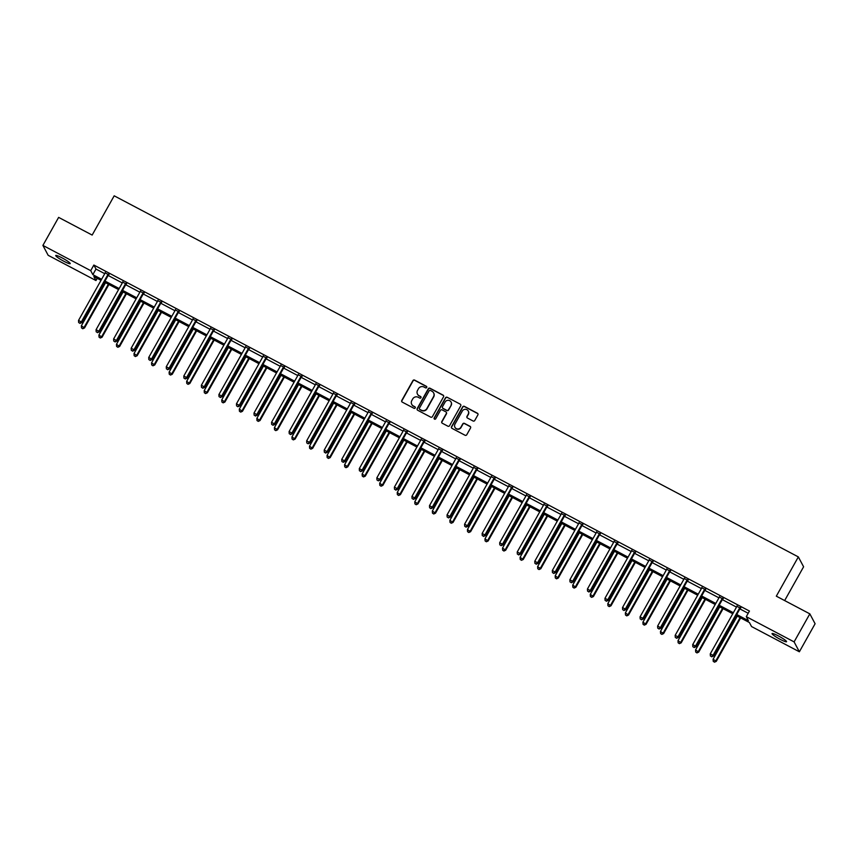 <?xml version="1.0" encoding="UTF-8"?>
<svg xmlns="http://www.w3.org/2000/svg" width="858" height="858" viewBox="0 0 858 858"><rect width="100%" height="100%" fill="white"/><g stroke="black" fill="none" stroke-linecap="round" stroke-linejoin="round"><path stroke-width="1.29" d="M426.705 387.473A0.89 0.869 -28 0 0 426.362 386.293L414.629 380.105A1.276 1.233 -28 0 0 412.913 380.62L401.791 400.439A1.276 1.233 -28 0 0 402.273 402.123L414.006 408.311A0.89 0.869 -28 0 0 415.229 407.121A0.89 0.869 -28 0 0 414.875 406.767L413.352 405.963A4.075 3.958 -28 0 1 411.797 400.579L412.719 398.927A4.075 3.958 -28 0 1 418.232 397.275L419.755 398.069A0.89 0.869 -28 0 0 420.967 396.879A0.89 0.869 -28 0 0 420.613 396.535L419.101 395.731A4.075 3.958 -28 0 1 417.546 390.347L418.468 388.695A4.075 3.958 -28 0 1 423.981 387.033L425.493 387.837A0.89 0.869 -28 0 0 426.705 387.473M426.78 386.786A0.89 0.869 -28 0 0 426.501 386.561L414.768 380.373A1.276 1.233 -28 0 0 413.052 380.888L401.93 400.697A1.276 1.233 -28 0 0 401.844 401.748M415.283 407.26A0.89 0.869 -28 0 0 415.015 407.035L413.352 405.963M421.031 397.018A0.89 0.869 -28 0 0 420.763 396.804L419.101 395.731M780.212 639.349A8.301 1.062 29.3 0 1 772.061 633.579A8.301 1.062 29.3 0 1 778.388 635.928A8.301 1.062 29.3 0 1 786.539 641.698A8.301 1.062 29.3 0 1 780.212 639.349M63.878 261.272A8.301 1.062 29.3 0 1 55.727 255.502A8.301 1.062 29.3 0 1 62.055 257.861A8.301 1.062 29.3 0 1 70.206 263.631A8.301 1.062 29.3 0 1 63.878 261.272M473.048 420.988A1.276 1.233 -28 0 0 474.764 420.474L477.885 414.918A1.276 1.233 -28 0 0 477.402 413.234L464.371 406.36A1.276 1.233 -28 0 0 462.655 406.874L451.533 426.683A1.276 1.233 -28 0 0 452.016 428.367L465.047 435.253A1.276 1.233 -28 0 0 466.773 434.727L470.538 428.013A1.276 1.233 -28 0 0 470.055 426.329L464.478 423.391A1.276 1.233 -28 0 0 462.752 423.906L460.885 427.241A3.4 3.314 -28 0 1 454.922 427.273A3.4 3.314 -28 0 1 454.976 424.12L462.301 411.079A3.4 3.314 -28 0 1 468.254 411.036A3.4 3.314 -28 0 1 468.2 414.189L466.988 416.366A1.276 1.233 -28 0 0 467.471 418.05L473.048 420.988M97.222 278.314L95.967 280.545L48.166 255.309L42.9 245.42L58.634 217.385L92.16 235.071L114.189 195.817L798.337 556.906L776.318 596.171L809.834 613.856L794.1 641.891L799.366 651.78L751.554 626.555L749.42 622.543L736.143 615.529M42.9 245.42L90.712 270.656L92.846 274.657L101.609 279.29M736.722 614.5L748.423 620.677L746.288 616.666L749.442 611.057L93.854 265.047L90.712 270.656M746.288 616.666L794.1 641.891M443.554 396.793A1.276 1.233 -28 0 0 443.06 395.109L430.03 388.234A1.276 1.233 -28 0 0 428.314 388.749L417.192 408.569A1.276 1.233 -28 0 0 417.674 410.253L430.705 417.127A1.276 1.233 -28 0 0 432.432 416.602L443.554 396.793M447.2 397.297L460.231 404.172A1.276 1.233 -28 0 1 460.714 405.855L449.603 425.665A1.276 1.233 -28 0 1 447.876 426.19L442.299 423.241A1.276 1.233 -28 0 1 441.816 421.557L446.321 413.524A1.276 1.233 -28 0 0 445.838 411.84L442.138 409.888A1.276 1.233 -28 0 0 440.422 410.403L435.725 418.768A0.89 0.869 -28 0 1 434.159 418.779A0.89 0.869 -28 0 1 434.18 417.953L445.484 397.812A1.276 1.233 -28 0 1 447.2 397.297L460.231 404.172M784.652 600.568L803.603 566.795L798.337 556.906M93.854 265.047L95.989 269.058L104.762 273.681M108.14 275.461L122.308 282.947M125.686 284.727L139.854 292.203M143.232 293.983L157.4 301.469M160.778 303.249L174.957 310.725M178.325 312.516L192.503 319.991M195.881 321.771L210.049 329.257M213.428 331.038L227.595 338.513M230.974 340.294L245.141 347.78M248.52 349.56L262.698 357.035M266.066 358.816L280.244 366.302M283.623 368.082L297.79 375.557M301.169 377.348L315.336 384.824M318.715 386.604L332.883 394.09M336.261 395.87L350.439 403.346M353.807 405.126L367.985 412.612M371.364 414.393L385.532 421.868M388.91 423.648L403.078 431.134M406.456 432.915L420.624 440.39M424.002 442.181L438.181 449.656M441.548 451.437L455.727 458.923M459.105 460.703L473.273 468.178M476.651 469.959L490.819 477.445M494.197 479.225L508.365 486.701M511.743 488.481L525.922 495.967M529.289 497.747L543.468 505.223M546.846 507.014L561.014 514.489M564.392 516.269L578.56 523.755M581.938 525.536L596.106 533.011M599.485 534.791L613.663 542.277M617.031 544.058L631.209 551.533M634.588 553.313L648.755 560.8M652.134 562.58L666.301 570.055M669.68 571.846L683.847 579.322M687.226 581.102L701.404 588.588M704.772 590.368L718.95 597.844M722.329 599.624L736.496 607.11M739.875 608.89L748.197 613.277M108.719 274.764L105.18 272.898M126.265 284.03L122.726 282.153M143.812 293.286L140.272 291.42M161.368 302.552L157.818 300.675M178.914 311.808L175.364 309.942M196.461 321.074L192.921 319.197M214.007 330.33L210.467 328.464M231.553 339.596L228.013 337.73M249.11 348.863L245.56 346.986M266.656 358.118L263.106 356.252M284.202 367.385L280.663 365.508M301.748 376.641L298.209 374.774M319.294 385.907L315.755 384.03M336.851 395.163L333.301 393.296M354.397 404.429L350.847 402.563M371.943 413.695L368.404 411.819M389.489 422.951L385.95 421.085M407.035 432.218L403.496 430.341M424.592 441.473L421.042 439.607M442.138 450.74L438.588 448.863M459.684 459.995L456.145 458.129M477.23 469.262L473.691 467.396M494.776 478.528L491.237 476.651M512.333 487.784L508.783 485.918M529.879 497.05L526.329 495.173M547.425 506.306L543.886 504.44M564.972 515.572L561.432 513.695M582.518 524.828L578.978 522.962M600.074 534.094L596.525 532.228M617.621 543.361L614.071 541.484M635.167 552.616L631.627 550.75M652.713 561.883L649.174 560.006M670.27 571.138L666.72 569.272M687.816 580.405L684.266 578.528M705.362 589.66L701.812 587.794M722.908 598.927L719.369 597.061M740.454 608.193L736.915 606.316M809.834 613.856L815.1 623.745L799.366 651.78M101.029 280.33L93.833 276.533L95.967 280.545M732.764 613.749L718.596 606.274M715.218 604.493L701.05 597.007M697.672 595.227L683.504 587.751M680.126 585.971L665.947 578.485M662.58 576.705L648.401 569.229M645.023 567.438L630.855 559.963M627.477 558.183L613.309 550.697M609.931 548.916L595.763 541.441M592.385 539.661L578.206 532.174M574.839 530.394L560.66 522.919M557.282 521.138L543.114 513.652M539.736 511.872L525.568 504.397M522.19 502.606L508.011 495.13M504.643 493.35L490.465 485.864M487.097 484.084L472.919 476.608M469.541 474.828L455.373 467.342M451.994 465.562L437.827 458.086M434.448 456.306L420.27 448.82M416.902 447.039L402.724 439.564M399.356 437.773L385.178 430.298M381.799 428.517L367.632 421.031M364.253 419.251L350.085 411.776M346.707 409.995L332.529 402.509M329.161 400.729L314.983 393.254M311.604 391.473L297.436 383.987M294.058 382.207L279.89 374.731M276.512 372.94L262.344 365.465M258.966 363.685L244.787 356.199M241.42 354.418L227.241 346.943M223.863 345.163L209.695 337.677M206.317 335.896L192.149 328.421M188.771 326.641L174.603 319.155M171.225 317.374L157.046 309.899M153.679 308.119L139.5 300.632M136.122 298.852L121.954 291.377M118.576 289.586L104.408 282.11M104.987 281.07L119.165 288.556M122.533 290.336L136.712 297.812M140.09 299.592L154.258 307.078M157.636 308.859L171.804 316.334M175.182 318.114L189.35 325.6M192.728 327.381L206.907 334.856M210.274 336.647L224.453 344.122M227.831 345.903L241.999 353.389M245.377 355.169L259.545 362.644M262.923 364.425L277.091 371.911M280.469 373.691L294.648 381.166M298.016 382.947L312.194 390.433M315.572 392.213L329.74 399.689M333.119 401.48L347.286 408.955M350.665 410.735L364.832 418.221M368.211 420.002L382.389 427.477M385.757 429.257L399.935 436.743M403.314 438.524L417.481 445.999M420.86 447.779L435.027 455.266M438.406 457.046L452.574 464.521M455.952 466.312L470.13 473.788M473.498 475.568L487.676 483.054M491.055 484.834L505.223 492.31M508.601 494.09L522.769 501.576M526.147 503.356L540.315 510.832M543.693 512.612L557.872 520.098M561.239 521.879L575.418 529.354M578.796 531.145L592.964 538.62M596.342 540.401L610.51 547.887M613.888 549.667L628.056 557.142M631.434 558.923L645.613 566.409M648.98 568.189L663.159 575.664M666.537 577.445L680.705 584.931M684.083 586.711L698.251 594.186M701.63 595.978L715.797 603.453M719.176 605.233L733.354 612.719M95.989 269.058L92.846 274.657M417.556 394.251A4.075 3.958 -28 0 0 419.24 395.999M411.808 404.493A4.075 3.958 -28 0 0 413.492 406.231M443.629 395.752A1.276 1.233 -28 0 0 443.2 395.377L430.18 388.502A1.276 1.233 -28 0 0 428.453 389.017L417.331 408.826A1.276 1.233 -28 0 0 417.256 409.877M430.384 390.411A0.89 0.869 -28 0 0 429.182 390.776L419.423 408.172A0.89 0.869 -28 0 0 419.755 409.352L421.364 410.188A4.075 3.958 -28 0 0 426.866 408.537L433.537 396.643A4.075 3.958 -28 0 0 431.982 391.259L430.384 390.411M433.676 392.996A4.075 3.958 -28 0 1 433.687 396.911L427.016 408.805A4.075 3.958 -28 0 1 421.503 410.456L419.905 409.62M446.407 412.484A1.276 1.233 -28 0 1 446.471 413.792L441.956 421.825A1.276 1.233 -28 0 0 441.87 422.865M447.35 397.565A1.276 1.233 -28 0 0 445.624 398.08L434.32 418.221A0.89 0.869 -28 0 0 434.245 418.908M451.008 405.18A3.4 3.314 -28 0 0 448.101 400.289A3.4 3.314 -28 0 0 445.098 402.07L442.514 406.66A1.276 1.233 -28 0 0 443.007 408.344L446.707 410.296A1.276 1.233 -28 0 0 448.423 409.781L451.147 405.448A3.4 3.314 -28 0 0 451.126 402.155M442.578 407.968A1.276 1.233 -28 0 0 443.146 408.612L443.007 408.344M451.147 405.448L448.562 410.049A1.276 1.233 -28 0 1 446.846 410.564L443.146 408.612M468.329 411.164A3.4 3.314 -28 0 1 468.35 414.457L467.127 416.634A1.276 1.233 -28 0 0 467.042 417.674M454.997 427.413A3.4 3.314 -28 0 0 461.025 427.499L460.885 427.241M470.624 426.973A1.276 1.233 -28 0 0 470.195 426.598L464.618 423.659A1.276 1.233 -28 0 0 462.891 424.174L461.025 427.499M477.97 413.867A1.276 1.233 -28 0 0 477.541 413.502L464.51 406.617A1.276 1.233 -28 0 0 462.794 407.142L451.673 426.952A1.276 1.233 -28 0 0 451.587 428.003M105.545 282.711L81.36 325.793L84.534 327.938L108.912 284.491M82.615 328.485L81.499 327.895L82.765 328.753L84.17 327.273L108.355 284.191M81.499 327.895L81.36 325.793M84.534 327.938L82.765 328.753M108.365 274.099L108.205 274.228A1.298 1.266 -28 0 0 107.893 274.603L81.328 321.932L78.518 320.442L105.073 273.112A1.298 1.266 -28 0 0 105.234 272.651L105.255 272.458M109.073 274.474L108.558 274.892A1.298 1.266 -28 0 0 108.247 275.268L81.682 322.597L81.328 321.932L79.773 323.144L78.646 322.554L79.773 323.144M79.912 323.412L81.682 322.597M78.518 320.442L78.646 322.554M123.091 291.967L98.906 335.049L102.081 337.205L126.458 293.747M100.172 337.752L99.045 337.151L100.311 338.02L101.727 336.54L125.901 293.457M99.045 337.151L98.906 335.049M102.081 337.205L100.311 338.02M140.637 301.233L116.463 344.315L119.627 346.471L144.015 303.013M117.718 347.007L116.591 346.418L117.857 347.276L119.273 345.795L143.447 302.713M116.591 346.418L116.463 344.315M119.627 346.471L117.857 347.276M125.912 283.354L125.751 283.483A1.298 1.266 -28 0 0 125.44 283.859L98.874 331.188L96.064 329.708L122.63 282.379A1.298 1.266 -28 0 0 122.78 281.917L122.801 281.714M126.63 283.73L126.105 284.159A1.298 1.266 -28 0 0 125.794 284.534L99.238 331.864L98.874 331.188L97.319 332.4L96.193 331.81L97.319 332.4M97.469 332.668L99.238 331.864M96.064 329.708L96.193 331.81M143.458 292.621L143.297 292.75A1.298 1.266 -28 0 0 142.986 293.125L116.431 340.454L113.61 338.974L140.176 291.645A1.298 1.266 -28 0 0 140.326 291.184L140.358 290.98M144.176 292.996L143.661 293.415A1.298 1.266 -28 0 0 143.34 293.79L116.785 341.119L116.431 340.454L114.875 341.666L113.749 341.076L114.875 341.666M115.015 341.934L116.785 341.119M113.61 338.974L113.749 341.076M158.183 310.489L134.009 353.571L137.173 355.727L161.561 312.28M135.264 356.274L134.138 355.684L135.403 356.542L136.819 355.062L160.993 311.98M134.138 355.684L134.009 353.571M137.173 355.727L135.403 356.542M175.729 319.755L151.555 362.837L154.719 364.993L179.107 321.536M152.81 365.54L151.684 364.94L152.96 365.798L154.365 364.318L178.55 321.235M151.684 364.94L151.555 362.837M154.719 364.993L152.96 365.798M193.286 329.022L169.101 372.104L172.276 374.249L196.654 330.802M170.356 374.796L169.241 374.206L170.506 375.064L171.911 373.584L196.096 330.502M169.241 374.206L169.101 372.104M172.276 374.249L170.506 375.064M161.004 301.877L160.854 302.016A1.298 1.266 -28 0 0 160.532 302.391L133.977 349.721L131.167 348.23L157.722 300.901A1.298 1.266 -28 0 0 157.872 300.439L157.904 300.246M161.722 302.263L161.207 302.681A1.298 1.266 -28 0 0 160.886 303.056L134.331 350.386L133.977 349.721L132.422 350.933L131.295 350.332L132.422 350.933M132.561 351.201L134.331 350.386M131.167 348.23L131.295 350.332M178.561 311.143L178.4 311.272A1.298 1.266 -28 0 0 178.078 311.647L151.523 358.976L148.713 357.496L175.268 310.167A1.298 1.266 -28 0 0 175.418 309.706L175.45 309.502M179.268 311.518L178.754 311.937A1.298 1.266 -28 0 0 178.443 312.312L151.877 359.641L151.523 358.976L149.968 360.188L148.842 359.599L149.968 360.188M150.107 360.457L151.877 359.641M148.713 357.496L148.842 359.599M196.107 320.409L195.946 320.538A1.298 1.266 -28 0 0 195.635 320.913L169.069 368.243L166.259 366.752L192.814 319.423A1.298 1.266 -28 0 0 192.975 318.962L192.996 318.768M196.814 320.785L196.3 321.203A1.298 1.266 -28 0 0 195.989 321.578L169.423 368.908L169.069 368.243L167.514 369.455L166.388 368.854L167.514 369.455M167.653 369.723L169.423 368.908M166.259 366.752L166.388 368.854M210.832 338.277L186.647 381.36L189.822 383.515L214.2 340.058M187.913 384.062L186.787 383.462L188.052 384.33L189.468 382.85L213.642 339.768M186.787 383.462L186.647 381.36M189.822 383.515L188.052 384.33M213.653 329.665L213.492 329.794A1.298 1.266 -28 0 0 213.181 330.169L186.615 377.499L183.805 376.019L210.371 328.689A1.298 1.266 -28 0 0 210.521 328.228L210.542 328.024M214.371 330.04L213.846 330.469A1.298 1.266 -28 0 0 213.535 330.845L186.98 378.174L186.615 377.499L185.06 378.71L183.934 378.121L185.06 378.71M185.21 378.979L186.98 378.174M183.805 376.019L183.934 378.121M228.378 347.544L204.204 390.626L207.368 392.771L231.757 349.324M205.459 393.318L204.333 392.728L205.598 393.586L207.014 392.106L231.188 349.024M204.333 392.728L204.204 390.626M207.368 392.771L205.598 393.586M231.199 338.931L231.038 339.06A1.298 1.266 -28 0 0 230.727 339.436L204.172 386.765L201.351 385.274L227.917 337.945A1.298 1.266 -28 0 0 228.067 337.484L228.099 337.291M231.917 339.307L231.403 339.725A1.298 1.266 -28 0 0 231.081 340.1L204.526 387.43L204.172 386.765L202.617 387.977L201.491 387.387L202.617 387.977M202.756 388.245L204.526 387.43M201.351 385.274L201.491 387.387M245.924 356.799L221.75 399.882L224.914 402.037L249.303 358.58M223.005 402.584L221.879 401.984L223.144 402.852L224.56 401.372L248.734 358.29M221.879 401.984L221.75 399.882M224.914 402.037L223.144 402.852M248.745 348.187L248.595 348.316A1.298 1.266 -28 0 0 248.273 348.691L221.718 396.021L218.908 394.541L245.463 347.211A1.298 1.266 -28 0 0 245.613 346.75L245.645 346.546M249.463 348.562L248.949 348.991A1.298 1.266 -28 0 0 248.627 349.367L222.072 396.696L221.718 396.021L220.163 397.233L219.037 396.643L220.163 397.233M220.302 397.501L222.072 396.696M218.908 394.541L219.037 396.643M263.47 366.066L239.296 409.148L242.46 411.304L266.849 367.846M240.551 411.84L239.425 411.25L240.701 412.108L242.106 410.628L266.291 367.546M239.425 411.25L239.296 409.148M242.46 411.304L240.701 412.108M266.302 357.454L266.141 357.582A1.298 1.266 -28 0 0 265.819 357.958L239.264 405.287L236.454 403.807L263.009 356.478A1.298 1.266 -28 0 0 263.17 356.016L263.192 355.813M267.01 357.829L266.495 358.247A1.298 1.266 -28 0 0 266.184 358.623L239.618 405.952L239.264 405.287L237.709 406.499L236.583 405.909L237.709 406.499M237.848 406.767L239.618 405.952M236.454 403.807L236.583 405.909M281.027 375.321L256.842 418.404L260.017 420.559L284.395 377.112M258.097 421.106L256.982 420.517L258.247 421.375L259.652 419.894L283.837 376.812M256.982 420.517L256.842 418.404M260.017 420.559L258.247 421.375M283.848 366.709L283.687 366.849A1.298 1.266 -28 0 0 283.376 367.224L256.81 414.553L254 413.063L280.555 365.733A1.298 1.266 -28 0 0 280.716 365.272L280.738 365.079M284.556 367.095L284.041 367.514A1.298 1.266 -28 0 0 283.73 367.889L257.164 415.218L256.81 414.553L255.255 415.765L254.129 415.165L255.255 415.765M255.394 416.033L257.164 415.218M254 413.063L254.129 415.165M298.573 384.588L274.388 427.67L277.563 429.826L301.941 386.368M275.654 430.362L274.528 429.772L275.793 430.63L277.209 429.15L301.383 386.068M274.528 429.772L274.388 427.67M277.563 429.826L275.793 430.63M301.394 375.976L301.233 376.104A1.298 1.266 -28 0 0 300.922 376.48L274.356 423.809L271.546 422.329L298.112 375A1.298 1.266 -28 0 0 298.262 374.538L298.284 374.335M302.113 376.351L301.587 376.769A1.298 1.266 -28 0 0 301.276 377.145L274.721 424.474L274.356 423.809L272.801 425.021L271.675 424.431L272.801 425.021M272.951 425.289L274.721 424.474M271.546 422.329L271.675 424.431M316.119 393.854L291.945 436.936L295.109 439.082L319.498 395.635M293.2 439.628L292.074 439.039L293.339 439.897L294.755 438.417L318.929 395.334M292.074 439.039L291.945 436.936M295.109 439.082L293.339 439.897M318.94 385.242L318.779 385.371A1.298 1.266 -28 0 0 318.468 385.746L291.913 433.076L289.092 431.585L315.658 384.255A1.298 1.266 -28 0 0 315.808 383.794L315.841 383.601M319.659 385.617L319.144 386.036A1.298 1.266 -28 0 0 318.822 386.411L292.267 433.74L291.913 433.076L290.358 434.287L289.232 433.687L290.358 434.287M290.497 434.556L292.267 433.74M289.092 431.585L289.232 433.687M333.665 403.11L309.491 446.192L312.655 448.348L337.044 404.89M310.746 448.895L309.62 448.294L310.886 449.163L312.301 447.683L336.475 404.59M309.62 448.294L309.491 446.192M312.655 448.348L310.886 449.163M336.486 394.498L336.336 394.626A1.298 1.266 -28 0 0 336.014 395.002L309.459 442.331L306.649 440.851L333.204 393.522A1.298 1.266 -28 0 0 333.354 393.061L333.387 392.857M337.205 394.873L336.69 395.302A1.298 1.266 -28 0 0 336.368 395.677L309.813 443.007L309.459 442.331L307.904 443.543L306.778 442.953L307.904 443.543M308.043 443.811L309.813 443.007M306.649 440.851L306.778 442.953M351.212 412.376L327.037 455.459L330.201 457.604L354.59 414.157M328.292 458.151L327.166 457.561L328.442 458.419L329.847 456.939L354.032 413.856M327.166 457.561L327.037 455.459M330.201 457.604L328.442 458.419M354.043 403.764L353.882 403.893A1.298 1.266 -28 0 0 353.56 404.268L327.005 451.598L324.195 450.107L350.75 402.777A1.298 1.266 -28 0 0 350.911 402.316L350.933 402.123M354.751 404.139L354.236 404.558A1.298 1.266 -28 0 0 353.925 404.933L327.359 452.263L327.005 451.598L325.45 452.81L324.324 452.22L325.45 452.81M325.59 453.078L327.359 452.263M324.195 450.107L324.324 452.22M368.768 421.632L344.584 464.714L347.758 466.87L372.136 423.412M345.849 467.417L344.723 466.816L345.989 467.685L347.404 466.205L371.578 423.123M344.723 466.816L344.584 464.714M347.758 466.87L345.989 467.685M371.589 413.02L371.428 413.148A1.298 1.266 -28 0 0 371.117 413.524L344.551 460.853L341.741 459.373L368.296 412.044A1.298 1.266 -28 0 0 368.457 411.583L368.479 411.379M372.297 413.395L371.782 413.824A1.298 1.266 -28 0 0 371.471 414.2L344.905 461.529L344.551 460.853L342.996 462.065L341.87 461.475L342.996 462.065M343.136 462.333L344.905 461.529M341.741 459.373L341.87 461.475M386.315 430.898L362.13 473.981L365.304 476.136L389.693 432.679M363.395 476.673L362.269 476.083L363.535 476.941L364.95 475.461L389.124 432.378M362.269 476.083L362.13 473.981M365.304 476.136L363.535 476.941M389.135 422.286L388.974 422.415A1.298 1.266 -28 0 0 388.663 422.79L362.097 470.12L359.288 468.64L385.853 421.31A1.298 1.266 -28 0 0 386.003 420.849L386.025 420.645M389.854 422.662L389.328 423.08A1.298 1.266 -28 0 0 389.017 423.455L362.462 470.785L362.097 470.12L360.542 471.332L359.416 470.742L360.542 471.332M360.692 471.6L362.462 470.785M359.288 468.64L359.416 470.742M403.861 440.154L379.686 483.236L382.85 485.392L407.239 441.945M380.941 485.939L379.815 485.349L381.081 486.207L382.496 484.727L406.671 441.645M379.815 485.349L379.686 483.236M382.85 485.392L381.081 486.207M406.681 431.542L406.531 431.681A1.298 1.266 -28 0 0 406.209 432.057L379.654 479.375L376.834 477.895L403.399 430.566A1.298 1.266 -28 0 0 403.55 430.105L403.582 429.912M407.4 431.928L406.885 432.346A1.298 1.266 -28 0 0 406.563 432.722L380.008 480.051L379.654 479.375L378.099 480.598L376.973 479.997L378.099 480.598M378.239 480.866L380.008 480.051M376.834 477.895L376.973 479.997M421.407 449.42L397.233 492.503L400.396 494.658L424.785 451.201M398.487 495.195L397.361 494.605L398.627 495.463L400.043 493.983L424.217 450.9M397.361 494.605L397.233 492.503M400.396 494.658L398.627 495.463M424.238 440.808L424.077 440.937A1.298 1.266 -28 0 0 423.755 441.312L397.2 488.642L394.39 487.162L420.946 439.832A1.298 1.266 -28 0 0 421.096 439.371L421.128 439.167M424.946 441.184L424.431 441.602A1.298 1.266 -28 0 0 424.109 441.977L397.554 489.307L397.2 488.642L395.645 489.854L394.519 489.264L395.645 489.854M395.785 490.122L397.554 489.307M394.39 487.162L394.519 489.264M438.953 458.687L414.779 501.769L417.943 503.914L442.331 460.467M416.033 504.461L414.907 503.871L416.184 504.729L417.589 503.249L441.773 460.167M414.907 503.871L414.779 501.769M417.943 503.914L416.184 504.729M441.784 450.075L441.623 450.203A1.298 1.266 -28 0 0 441.302 450.579L414.746 497.908L411.937 496.417L438.492 449.088A1.298 1.266 -28 0 0 438.653 448.627L438.674 448.434M442.492 450.45L441.977 450.868A1.298 1.266 -28 0 0 441.666 451.244L415.1 498.573L414.746 497.908L413.191 499.12L412.065 498.519L413.191 499.12M413.331 499.388L415.1 498.573M411.937 496.417L412.065 498.519M456.51 467.942L432.325 511.025L435.499 513.181L459.877 469.723M433.59 513.727L432.464 513.127L433.73 513.996L435.145 512.516L459.32 469.423M432.464 513.127L432.325 511.025M435.499 513.181L433.73 513.996M459.33 459.33L459.169 459.459A1.298 1.266 -28 0 0 458.858 459.834L432.293 507.164L429.483 505.684L456.038 458.354A1.298 1.266 -28 0 0 456.199 457.893L456.22 457.689M460.038 459.706L459.523 460.135A1.298 1.266 -28 0 0 459.212 460.51L432.647 507.829L432.293 507.164L430.737 508.376L429.611 507.786L430.737 508.376M430.877 508.644L432.647 507.829M429.483 505.684L429.611 507.786M474.056 477.209L449.882 520.291L453.045 522.436L477.434 478.989M451.136 522.983L450.01 522.393L451.276 523.251L452.692 521.771L476.866 478.689M450.01 522.393L449.882 520.291M453.045 522.436L451.276 523.251M476.876 468.597L476.716 468.725A1.298 1.266 -28 0 0 476.404 469.101L449.839 516.43L447.029 514.939L473.595 467.61A1.298 1.266 -28 0 0 473.745 467.149L473.766 466.956M477.595 468.972L477.069 469.39A1.298 1.266 -28 0 0 476.758 469.766L450.203 517.095L449.839 516.43L448.284 517.642L447.168 517.052L448.284 517.642M448.434 517.91L450.203 517.095M447.029 514.939L447.168 517.052M491.602 486.465L467.428 529.547L470.592 531.703L494.98 488.245M468.683 532.25L467.556 531.649L468.822 532.518L470.238 531.038L494.412 487.955M467.556 531.649L467.428 529.547M470.592 531.703L468.822 532.518M494.423 477.852L494.272 477.981A1.298 1.266 -28 0 0 493.951 478.356L467.396 525.686L464.575 524.206L491.141 476.876A1.298 1.266 -28 0 0 491.291 476.415L491.323 476.211M495.141 478.228L494.626 478.657A1.298 1.266 -28 0 0 494.305 479.032L467.749 526.362L467.396 525.686L465.84 526.898L464.714 526.308L465.84 526.898M465.98 527.166L467.749 526.362M464.575 524.206L464.714 526.308M509.148 495.731L484.974 538.813L488.138 540.969L512.526 497.511M486.229 541.505L485.102 540.915L486.368 541.773L487.784 540.293L511.958 497.211M485.102 540.915L484.974 538.813M488.138 540.969L486.368 541.773M511.979 487.119L511.818 487.247A1.298 1.266 -28 0 0 511.497 487.623L484.942 534.952L482.132 533.472L508.687 486.143A1.298 1.266 -28 0 0 508.837 485.682L508.869 485.478M512.687 487.494L512.172 487.912A1.298 1.266 -28 0 0 511.851 488.288L485.296 535.617L484.942 534.952L483.386 536.164L482.26 535.574L483.386 536.164M483.526 536.432L485.296 535.617M482.132 533.472L482.26 535.574M526.694 504.987L502.52 548.069L505.684 550.225L530.072 506.767M503.775 550.772L502.649 550.182L503.925 551.04L505.33 549.56L529.515 506.477M502.649 550.182L502.52 548.069M505.684 550.225L503.925 551.04M529.525 496.374L529.365 496.503A1.298 1.266 -28 0 0 529.043 496.889L502.488 544.208L499.678 542.728L526.233 495.398A1.298 1.266 -28 0 0 526.394 494.937L526.415 494.734M530.233 496.761L529.718 497.179A1.298 1.266 -28 0 0 529.407 497.554L502.842 544.884L502.488 544.208L500.933 545.431L499.806 544.83L500.933 545.431M501.072 545.699L502.842 544.884M499.678 542.728L499.806 544.83M544.251 514.253L520.066 557.335L523.241 559.491L547.619 516.033M521.332 560.027L520.205 559.437L521.471 560.295L522.887 558.815L547.061 515.733M520.205 559.437L520.066 557.335M523.241 559.491L521.471 560.295M547.072 505.641L546.911 505.77A1.298 1.266 -28 0 0 546.6 506.145L520.034 553.474L517.224 551.994L543.779 504.665A1.298 1.266 -28 0 0 543.94 504.204L543.961 504M547.779 506.016L547.265 506.435A1.298 1.266 -28 0 0 546.954 506.81L520.388 554.139L520.034 553.474L518.479 554.686L517.353 554.096L518.479 554.686M518.618 554.954L520.388 554.139M517.224 551.994L517.353 554.096M561.797 523.519L537.623 566.602L540.787 568.747L565.175 525.3M538.878 569.294L537.751 568.704L539.017 569.562L540.433 568.082L564.607 524.999M537.751 568.704L537.623 566.602M540.787 568.747L539.017 569.562M564.618 514.907L564.457 515.036A1.298 1.266 -28 0 0 564.146 515.411L537.58 562.741L534.77 561.25L561.336 513.921A1.298 1.266 -28 0 0 561.486 513.459L561.507 513.266M565.336 515.283L564.811 515.701A1.298 1.266 -28 0 0 564.5 516.076L537.945 563.406L537.58 562.741L536.025 563.953L534.909 563.352L536.025 563.953M536.175 564.221L537.945 563.406M534.77 561.25L534.909 563.352M579.343 532.775L555.169 575.857L558.333 578.013L582.721 534.555M556.424 578.56L555.298 577.96L556.563 578.828L557.979 577.337L582.153 534.255M555.298 577.96L555.169 575.857M558.333 578.013L556.563 578.828M582.164 524.163L582.014 524.292A1.298 1.266 -28 0 0 581.692 524.667L555.137 571.996L552.316 570.516L578.882 523.187A1.298 1.266 -28 0 0 579.032 522.726L579.064 522.522M582.882 524.538L582.367 524.957A1.298 1.266 -28 0 0 582.046 525.343L555.491 572.661L555.137 571.996L553.582 573.208L552.455 572.618L553.582 573.208M553.721 573.476L555.491 572.661M552.316 570.516L552.455 572.618M596.889 542.041L572.715 585.124L575.879 587.269L600.268 543.822M573.97 587.816L572.844 587.226L574.109 588.084L575.525 586.604L599.699 543.522M572.844 587.226L572.715 585.124M575.879 587.269L574.109 588.084M599.721 533.429L599.56 533.558A1.298 1.266 -28 0 0 599.238 533.933L572.683 581.263L569.873 579.772L596.428 532.443A1.298 1.266 -28 0 0 596.578 531.981L596.61 531.788M600.428 533.805L599.914 534.223A1.298 1.266 -28 0 0 599.592 534.598L573.037 581.928L572.683 581.263L571.128 582.475L570.002 581.885L571.128 582.475M571.267 582.743L573.037 581.928M569.873 579.772L570.002 581.885M614.435 551.297L590.261 594.38L593.436 596.535L617.814 553.078M591.516 597.082L590.39 596.482L591.666 597.35L593.071 595.87L617.256 552.788M590.39 596.482L590.261 594.38M593.436 596.535L591.666 597.35M617.267 542.685L617.106 542.814A1.298 1.266 -28 0 0 616.784 543.189L590.229 590.519L587.419 589.038L613.974 541.709A1.298 1.266 -28 0 0 614.135 541.248L614.156 541.044M617.975 543.06L617.46 543.489A1.298 1.266 -28 0 0 617.149 543.865L590.583 591.194L590.229 590.519L588.674 591.73L587.548 591.141L588.674 591.73M588.813 591.999L590.583 591.194M587.419 589.038L587.548 591.141M631.992 560.564L607.807 603.646L610.982 605.791L635.36 562.344M609.073 606.338L607.947 605.748L609.212 606.606L610.628 605.126L634.802 562.044M607.947 605.748L607.807 603.646M610.982 605.791L609.212 606.606M634.813 551.951L634.652 552.08A1.298 1.266 -28 0 0 634.341 552.455L607.775 599.785L604.965 598.294L631.52 550.975A1.298 1.266 -28 0 0 631.681 550.514L631.702 550.31M635.521 552.327L635.006 552.745A1.298 1.266 -28 0 0 634.695 553.12L608.129 600.45L607.775 599.785L606.22 600.997L605.094 600.407L606.22 600.997M606.359 601.265L608.129 600.45M604.965 598.294L605.094 600.407M649.538 569.819L625.364 612.902L628.528 615.057L652.917 571.6M626.619 615.604L625.493 615.014L626.758 615.872L628.174 614.392L652.348 571.31M625.493 615.014L625.364 612.902M628.528 615.057L626.758 615.872M652.359 561.207L652.198 561.336A1.298 1.266 -28 0 0 651.887 561.722L625.321 609.041L622.511 607.561L649.077 560.231A1.298 1.266 -28 0 0 649.227 559.77L649.249 559.566M653.077 561.582L652.563 562.011A1.298 1.266 -28 0 0 652.241 562.387L625.686 609.716L625.321 609.041L623.766 610.263L622.651 609.663L623.766 610.263M623.916 610.521L625.686 609.716M622.511 607.561L622.651 609.663M667.084 579.086L642.91 622.168L646.074 624.324L670.463 580.866M644.165 624.86L643.039 624.27L644.304 625.128L645.72 623.648L669.894 580.566M643.039 624.27L642.91 622.168M646.074 624.324L644.304 625.128M669.905 570.473L669.755 570.602A1.298 1.266 -28 0 0 669.433 570.978L642.878 618.307L640.057 616.827L666.623 569.498A1.298 1.266 -28 0 0 666.773 569.036L666.805 568.833M670.624 570.849L670.109 571.267A1.298 1.266 -28 0 0 669.787 571.643L643.232 618.972L642.878 618.307L641.323 619.519L640.197 618.929L641.323 619.519M641.462 619.787L643.232 618.972M640.057 616.827L640.197 618.929M684.63 588.341L660.456 631.434L663.62 633.579L688.009 590.132M661.711 634.126L660.585 633.536L661.85 634.394L663.266 632.914L687.44 589.832M660.585 633.536L660.456 631.434M663.62 633.579L661.85 634.394M687.462 579.74L687.301 579.869A1.298 1.266 -28 0 0 686.979 580.244L660.424 627.573L657.614 626.083L684.169 578.753A1.298 1.266 -28 0 0 684.319 578.292L684.352 578.099M688.17 580.115L687.655 580.534A1.298 1.266 -28 0 0 687.333 580.909L660.778 628.238L660.424 627.573L658.869 628.785L657.743 628.185L658.869 628.785M659.008 629.053L660.778 628.238M657.614 626.083L657.743 628.185M702.176 597.608L678.002 640.69L681.177 642.846L705.555 599.388M679.257 643.393L678.131 642.792L679.407 643.661L680.812 642.17L704.997 599.088M678.131 642.792L678.002 640.69M681.177 642.846L679.407 643.661M705.008 588.996L704.847 589.124A1.298 1.266 -28 0 0 704.525 589.5L677.97 636.829L675.16 635.349L701.715 588.02A1.298 1.266 -28 0 0 701.876 587.558L701.898 587.355M705.716 589.371L705.201 589.789A1.298 1.266 -28 0 0 704.89 590.175L678.324 637.494L677.97 636.829L676.415 638.041L675.289 637.451L676.415 638.041M676.554 638.309L678.324 637.494M675.16 635.349L675.289 637.451M719.733 606.874L695.548 649.956L698.723 652.101L723.101 608.654M696.814 652.648L695.688 652.059L696.953 652.917L698.369 651.437L722.543 608.354M695.688 652.059L695.548 649.956M698.723 652.101L696.953 652.917M722.554 598.262L722.393 598.391A1.298 1.266 -28 0 0 722.082 598.766L695.516 646.095L692.706 644.605L719.261 597.275A1.298 1.266 -28 0 0 719.422 596.814L719.444 596.621M723.262 598.637L722.747 599.056A1.298 1.266 -28 0 0 722.436 599.431L695.87 646.76L695.516 646.095L693.961 647.307L692.835 646.707L693.961 647.307M694.101 647.575L695.87 646.76M692.706 644.605L692.835 646.707M737.279 616.13L713.105 659.212L716.269 661.368L740.658 617.91M714.36 661.915L713.234 661.314L714.5 662.183L715.915 660.703L740.089 617.621M713.234 661.314L713.105 659.212M716.269 661.368L714.5 662.183M740.1 607.518L739.939 607.646A1.298 1.266 -28 0 0 739.628 608.022L713.062 655.351L710.252 653.871L736.818 606.542A1.298 1.266 -28 0 0 736.968 606.08L736.99 605.877M740.819 607.893L740.304 608.322A1.298 1.266 -28 0 0 739.982 608.697L713.427 656.027L713.062 655.351L711.507 656.563L710.392 655.973L711.507 656.563M711.657 656.831L713.427 656.027M710.252 653.871L710.392 655.973M108.205 274.228L108.558 274.892M107.893 274.603L108.247 275.268M125.751 283.483L126.105 284.159M125.44 283.859L125.794 284.534M143.297 292.75L143.661 293.415M142.986 293.125L143.34 293.79M160.854 302.016L161.207 302.681M160.532 302.391L160.886 303.056M178.4 311.272L178.754 311.937M178.078 311.647L178.443 312.312M195.946 320.538L196.3 321.203M195.635 320.913L195.989 321.578M213.492 329.794L213.846 330.469M213.181 330.169L213.535 330.845M231.038 339.06L231.403 339.725M230.727 339.436L231.081 340.1M248.595 348.316L248.949 348.991M248.273 348.691L248.627 349.367M266.141 357.582L266.495 358.247M265.819 357.958L266.184 358.623M283.687 366.849L284.041 367.514M283.376 367.224L283.73 367.889M301.233 376.104L301.587 376.769M300.922 376.48L301.276 377.145M318.779 385.371L319.144 386.036M318.468 385.746L318.822 386.411M336.336 394.626L336.69 395.302M336.014 395.002L336.368 395.677M353.882 403.893L354.236 404.558M353.56 404.268L353.925 404.933M371.428 413.148L371.782 413.824M371.117 413.524L371.471 414.2M388.974 422.415L389.328 423.08M388.663 422.79L389.017 423.455M406.531 431.681L406.885 432.346M406.209 432.057L406.563 432.722M424.077 440.937L424.431 441.602M423.755 441.312L424.109 441.977M441.623 450.203L441.977 450.868M441.302 450.579L441.666 451.244M459.169 459.459L459.523 460.135M458.858 459.834L459.212 460.51M476.716 468.725L477.069 469.39M476.404 469.101L476.758 469.766M494.272 477.981L494.626 478.657M493.951 478.356L494.305 479.032M511.818 487.247L512.172 487.912M511.497 487.623L511.851 488.288M529.365 496.503L529.718 497.179M529.043 496.889L529.407 497.554M546.911 505.77L547.265 506.435M546.6 506.145L546.954 506.81M564.457 515.036L564.811 515.701M564.146 515.411L564.5 516.076M582.014 524.292L582.367 524.957M581.692 524.667L582.046 525.343M599.56 533.558L599.914 534.223M599.238 533.933L599.592 534.598M617.106 542.814L617.46 543.489M616.784 543.189L617.149 543.865M634.652 552.08L635.006 552.745M634.341 552.455L634.695 553.12M652.198 561.336L652.563 562.011M651.887 561.722L652.241 562.387M669.755 570.602L670.109 571.267M669.433 570.978L669.787 571.643M687.301 579.869L687.655 580.534M686.979 580.244L687.333 580.909M704.847 589.124L705.201 589.789M704.525 589.5L704.89 590.175M722.393 598.391L722.747 599.056M722.082 598.766L722.436 599.431M739.939 607.646L740.304 608.322M739.628 608.022L739.982 608.697"/></g></svg>
